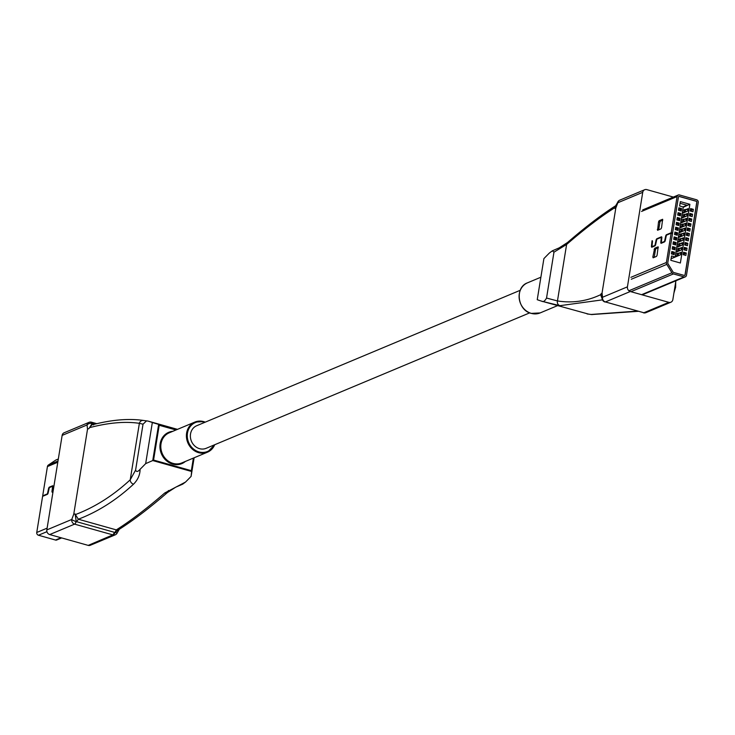 <?xml version="1.0" encoding="UTF-8"?>
<svg xmlns="http://www.w3.org/2000/svg" width="735" height="735" viewBox="0 0 735 735"><rect width="100%" height="100%" fill="white"/><g stroke="black" fill="none" stroke-linecap="round" stroke-linejoin="round"><path stroke-width="1.1" d="M520.251 290.288L196.704 425.73A12.238 10.85 67.3 0 0 190.466 437.61A12.238 10.85 67.3 0 0 199.543 448.672A12.238 10.85 67.3 0 0 206.158 448.313L529.705 312.862M673.343 197.072L646.791 189.612A3.886 3.445 67.3 0 0 642.73 192.331L627.433 286.834A3.886 3.445 67.3 0 0 630.29 291.51L605.383 301.938L643.888 312.761A3.886 1.332 105 0 1 643.483 312.816A3.886 1.332 105 0 1 643.336 312.752M644.696 189.722L619.789 200.15A3.886 3.445 67.3 0 0 617.823 202.759L615.811 208.033L602.048 293.035L602.525 297.262A3.886 2.572 174.5 0 0 602.112 298.603L602.112 298.603A3.886 3.886 0 0 0 604.887 301.966A3.886 1.617 106.5 0 1 604.85 301.956M627.433 286.834L602.525 297.262A3.886 3.445 67.3 0 0 605.383 301.938A3.886 1.617 106.5 0 1 604.887 301.966L605.052 301.993M587.1 313.946L591.161 314.461L637.337 311.089M602.452 299.852L559.923 305.677L542.696 301.479M553.97 252.16L546.537 298.042C544.865 301.148 543.238 302.195 541.677 301.175L541.704 301.185A550.515 208.666 105.7 0 1 537.239 299.696L543.9 258.61A550.515 208.666 105.7 0 1 549.486 252.932L552.334 250.828L559.252 247.833L567.503 242.513A3.886 3.069 49.1 0 0 566.611 244.47L553.97 252.16L552.334 250.828M675.906 280.779L672.856 299.604A3.886 3.445 67.3 0 1 670.899 302.214L645.991 312.641A3.886 3.445 67.3 0 1 643.888 312.761L668.795 302.333L630.29 291.51M668.795 302.333A3.886 3.445 67.3 0 0 670.899 302.214M615.811 208.033L614.846 208.391L614.69 207.784C600.642 216.65 584.61 228.879 566.611 244.47L557.461 300.946C572.556 303.289 586.934 301.212 600.614 294.707L602.048 293.035M546.537 298.042L557.461 300.946A3.886 3.574 -81.2 0 0 559.923 305.677M602.121 298.695L600.614 294.707M592.042 314.589A3.886 3.611 -81.6 0 1 591.574 314.552L591.574 314.552A3.886 3.611 -81.6 0 1 591.161 314.461M614.846 208.391L615.351 206.324M602.112 298.318L601.009 293.798M617.951 202.217A3.886 0.753 20.4 0 0 617.648 202.382L617.648 202.382A3.886 0.753 20.4 0 0 617.823 202.759L642.73 192.331M686.995 205.24L682.98 206.93M651.973 241.227L651.486 245.876A1.534 0.579 -74.3 0 0 651.467 246.004A1.534 0.579 -74.3 0 0 651.706 247.199A1.534 0.579 -74.3 0 0 651.881 247.19L654.857 245.94A1.534 0.579 -74.3 0 0 655.767 244.084L656.824 239.197L661.316 237.313L660.838 241.962A1.534 0.579 -74.3 0 0 660.811 242.091A1.534 0.579 -74.3 0 0 661.05 243.285A1.534 0.579 -74.3 0 0 661.234 243.276L664.44 241.925A1.534 0.579 -74.3 0 0 665.35 240.069L666.415 235.182L671.147 233.197L666.406 262.478A2.554 2.26 67.3 0 0 666.792 264.38L671.928 272.758A2.554 2.26 67.3 0 0 673.416 273.916L684.064 276.911A2.297 2.03 67.3 0 0 686.462 275.303L698.25 202.52A2.297 2.03 67.3 0 0 696.559 199.764L679.48 194.959A2.297 2.03 67.3 0 0 677.082 196.567L671.22 232.719L666.489 234.695A1.534 0.579 -74.3 0 0 665.598 236.431A1.534 0.579 -74.3 0 0 665.579 236.551L664.523 241.438L661.307 242.789L661.794 238.14A1.534 0.579 -74.3 0 0 661.573 236.808A1.534 0.579 -74.3 0 0 661.399 236.826L656.906 238.71A1.534 0.579 -74.3 0 0 656.015 240.446A1.534 0.579 -74.3 0 0 655.997 240.565L654.931 245.453L651.963 246.703L652.441 242.054A1.534 0.579 -74.3 0 0 652.23 240.731A1.534 0.579 -74.3 0 0 652.046 240.74L652.368 240.832M657.09 255.256L658.165 246.813L654.674 248.237L652.836 257.039L653.121 257.82L656.493 256.405L657.09 255.256M671.147 233.197L672.507 233.583L667.766 262.854A1.02 0.9 67.3 0 0 667.922 263.617L673.058 271.996A1.02 0.9 67.3 0 0 673.655 272.464L684.303 275.45A0.763 0.68 67.3 0 0 685.103 274.918L696.89 202.134A0.763 0.68 67.3 0 0 696.321 201.215L679.241 196.41A0.763 0.68 67.3 0 0 678.442 196.952L672.589 233.096L671.22 232.719M680.068 203.292L687.372 205.35L689.88 204.302L680.371 263.011L670.834 260.328L671.542 255.964L675.171 256.984L683.265 207.004L679.636 205.984L680.344 201.62L689.88 204.302M687.372 205.35L683.219 207.316M682.236 213.38L687.657 211.11L688.052 208.685L686.122 209.493M681.446 218.231L686.876 215.961L687.271 213.536L685.332 214.344M680.665 223.082L686.086 220.812L686.481 218.387L684.542 219.195M679.875 227.942L685.305 225.663L685.691 223.238L683.761 224.046M679.094 232.793L684.515 230.514L684.91 228.089L682.971 228.907M678.304 237.644L683.734 235.375L684.12 232.949L682.19 233.758M677.523 242.495L682.944 240.226L683.339 237.8L681.4 238.609M676.733 247.346L682.163 245.077L682.549 242.651L680.619 243.46M675.943 252.197L681.373 249.928L681.768 247.502L679.829 248.311M671.083 258.757L680.582 254.779L680.977 252.353L679.048 253.162M683.541 252.234L683.146 254.659L685.874 255.431L686.269 253.005L683.541 252.234M684.331 247.383L683.936 249.808L686.665 250.571L687.05 248.145L684.331 247.383M685.112 242.532L684.717 244.957L687.445 245.72L687.841 243.294L685.112 242.532M685.902 237.681L685.507 240.106L688.236 240.869L688.621 238.443L685.902 237.681M686.683 232.83L686.288 235.255L689.017 236.018L689.412 233.592L686.683 232.83M687.473 227.969L687.078 230.404L689.807 231.167L690.193 228.741L687.473 227.969M688.254 223.118L687.868 225.544L690.588 226.316L690.983 223.89L688.254 223.118M689.044 218.267L688.649 220.693L691.378 221.465L691.773 219.039L689.044 218.267M689.825 213.416L689.439 215.842L692.159 216.614L692.554 214.179L689.825 213.416M690.615 208.565L690.22 210.991L692.949 211.753L693.344 209.328L690.615 208.565M657.577 230.285L660.958 228.87L661.546 227.721L662.63 219.278L659.13 220.702L658.542 221.86L657.577 230.285M681.198 210.991L681.593 208.565L678.864 207.803L678.469 210.228L681.198 210.991M680.408 215.842L680.803 213.416L678.074 212.654L677.688 215.079L680.408 215.842M679.627 220.693L680.022 218.267L677.293 217.505L676.898 219.93L679.627 220.693M678.837 225.544L679.232 223.118L676.503 222.356L676.117 224.781L678.837 225.544M678.056 230.404L678.442 227.969L675.722 227.207L675.327 229.632L678.056 230.404M677.266 235.255L677.661 232.83L674.932 232.058L674.537 234.483L677.266 235.255M676.485 240.106L676.871 237.681L674.151 236.909L673.756 239.334L676.485 240.106M675.695 244.957L676.09 242.532L673.361 241.76L672.966 244.195L675.695 244.957M674.914 249.808L675.3 247.383L672.58 246.62L672.185 249.046L674.914 249.808M674.124 254.659L674.519 252.234L671.79 251.471L671.395 253.897L674.124 254.659M684.662 275.45A0.763 0.68 67.3 0 0 684.992 274.963L696.78 202.18A0.763 0.68 67.3 0 0 696.21 201.261L679.131 196.456A0.763 0.68 67.3 0 0 678.772 196.465M672.589 233.096L672.415 233.555M671.092 258.692L675.171 256.984M691.552 210.081L693.344 209.328M690.771 214.932L692.554 214.179M689.981 219.783L691.773 219.039M689.2 224.634L690.983 223.89M688.41 229.485L690.193 228.741M687.629 234.336L689.412 233.592M686.839 239.187L688.621 238.443M686.058 244.048L687.841 243.294M685.268 248.899L687.05 248.145M684.487 253.75L686.269 253.005M672.479 233.142L671.863 233.399M662.777 220.132L660.499 221.088L659.901 222.236L658.67 229.825M658.321 247.667L656.033 248.623L655.445 249.771L654.214 257.369M686.756 211.487L684.358 211.515L682.337 212.764M683.587 212.819L686.141 211.744M691.038 211.221L690.229 210.917M687.905 209.594L684.671 209.576L682.65 210.826M691.396 211.064L691.708 209.126L690.551 208.979M690.487 210.816L690.799 208.869M685.976 216.338L683.578 216.375L681.547 217.615M682.797 217.67L685.36 216.595M690.248 216.072L689.448 215.768M687.124 214.445L683.89 214.427L681.859 215.677M690.606 215.925L690.928 213.977L689.761 213.83M689.706 215.667L690.018 213.72M685.185 221.189L682.787 221.226L680.766 222.475M682.016 222.521L684.57 221.446M689.458 220.923L688.658 220.619M686.334 219.296L683.1 219.278L681.079 220.528M689.825 220.776L690.137 218.828L688.98 218.681M688.915 220.518L689.228 218.58M684.404 226.04L682.006 226.077L679.976 227.326M681.226 227.372L683.789 226.297M688.677 225.774L687.877 225.48M685.544 224.147L682.319 224.138L680.288 225.379M689.035 225.627L689.356 223.688L688.19 223.532M688.135 225.369L688.447 223.431M683.614 230.891L681.216 230.928L679.186 232.177M680.445 232.223L682.999 231.157M687.886 230.625L687.087 230.331M684.763 228.998L681.529 228.989L679.507 230.239M688.254 230.478L688.566 228.539L687.4 228.383M687.344 230.22L687.657 228.282M682.833 235.751L680.426 235.779L678.405 237.028M679.654 237.074L682.218 236.008M687.106 235.485L686.306 235.182M683.973 233.849L680.748 233.84L678.717 235.09M687.464 235.329L687.785 233.39L686.619 233.243M686.554 235.071L686.876 233.133M682.043 240.602L679.645 240.63L677.615 241.879M678.874 241.925L681.428 240.86M686.315 240.336L685.516 240.033M683.192 238.7L679.958 238.691L677.936 239.941M686.683 240.18L686.995 238.241L685.828 238.094M685.773 239.922L686.086 237.984M681.262 245.453L678.855 245.481L676.834 246.73M678.083 246.776L680.647 245.71M685.534 245.187L684.735 244.884M682.402 243.551L679.177 243.542L677.146 244.792M685.893 245.031L686.205 243.092L685.048 242.945M684.983 244.773L685.305 242.835M680.472 250.304L678.074 250.332L676.044 251.581M677.303 251.636L679.857 250.562M684.744 250.038L683.945 249.735M681.621 248.412L678.387 248.393L676.365 249.643M685.112 249.882L685.424 247.943L684.257 247.796M684.202 249.634L684.515 247.686M679.691 255.155L677.284 255.192L675.263 256.442M676.512 256.487L679.076 255.412M683.963 254.889L683.164 254.586M680.83 253.263L677.596 253.244L675.575 254.494M684.322 254.742L684.634 252.794L683.476 252.647M683.412 254.485L683.725 252.537M673.572 254.503L672.663 254.255M673.94 254.356L674.252 252.417L671.762 252.822A2.554 0.68 -170.8 0 0 671.551 252.969M673.03 254.099L673.343 252.16M674.362 249.652L673.453 249.395M674.721 249.505L675.033 247.557L672.543 247.971A2.554 0.68 -170.8 0 0 672.332 248.118M673.811 249.248L674.124 247.309M675.143 244.801L674.234 244.544M675.511 244.654L675.823 242.706L673.333 243.12A2.554 0.68 -170.8 0 0 673.122 243.267M674.601 244.397L674.914 242.458M675.934 239.95L675.024 239.693M676.292 239.794L676.604 237.855L674.114 238.259A2.554 0.68 -170.8 0 0 673.903 238.416M675.382 239.546L675.695 237.598M676.714 235.099L675.805 234.842M677.082 234.943L677.394 233.004L674.905 233.408A2.554 0.68 -170.8 0 0 674.693 233.565M676.172 234.685L676.485 232.747M677.505 230.248L676.595 229.991M677.863 230.092L678.175 228.153L675.686 228.557A2.554 0.68 -170.8 0 0 675.474 228.714M676.953 229.834L677.275 227.896M678.286 225.397L677.376 225.14M678.653 225.241L678.965 223.302L676.476 223.706A2.554 0.68 -170.8 0 0 676.264 223.853M677.743 224.983L678.056 223.045M679.076 220.537L678.166 220.289M679.434 220.39L679.756 218.451L677.257 218.855A2.554 0.68 -170.8 0 0 677.045 219.002M678.524 220.132L678.846 218.194M679.857 215.686L678.947 215.428M680.224 215.539L680.537 213.6L678.047 214.004A2.554 0.68 -170.8 0 0 677.835 214.151M679.315 215.281L679.627 213.343M680.647 210.835L679.737 210.577M681.005 210.688L681.327 208.74L678.837 209.153A2.554 0.68 -170.8 0 0 678.616 209.3M680.096 210.43L680.417 208.492M194.123 457.776L191.1 476.39L191.614 471.484L152.742 460.56L145.668 463.62A550.515 208.666 105.7 0 1 140.082 469.298C140.063 474.819 137.877 479.78 133.531 484.181C116.286 500.103 97.884 511.78 78.342 519.222L116.314 529.889L115 532.48A3.886 1.617 106.5 0 1 113.117 534.961A3.886 3.445 -112.7 0 0 115.211 534.85L90.304 545.278A3.886 3.445 -112.7 0 1 88.209 545.388L49.695 534.566A3.886 3.445 -112.7 0 1 46.838 529.898L62.144 435.396L87.052 424.968A3.886 2.572 -5.5 0 1 92.123 423.507L88.963 428.542L87.52 429.194L87.052 424.968A3.886 3.445 -112.7 0 1 91.048 422.23M177.484 429.35L147.9 421.054A550.515 208.666 105.7 0 1 152.329 422.533L176.666 429.699M168.388 490.53A3.886 3.069 -130.9 0 1 167.497 492.487C149.334 508.188 133.108 520.555 118.804 529.586L116.314 529.889C130.49 520.95 146.642 508.638 164.769 492.964L185.514 482.068L182.666 484.172L175.748 487.167L167.497 492.487A3.886 3.069 -130.9 0 1 164.769 492.964M191.1 476.39A550.515 208.666 105.7 0 1 185.514 482.068M73.757 514.197L75.126 513.958L76.238 521.584A3.886 1.332 105 0 1 74.602 524.138A3.886 3.445 -112.7 0 1 71.745 519.47L73.757 514.197L87.52 429.194M145.668 463.62L152.329 422.533M147.9 421.054L146.495 420.907L143.031 424.187L135.598 470.097C136.444 472.127 137.932 471.87 140.082 469.298M62.144 435.396A3.886 3.445 -112.7 0 1 64.101 432.786L89.008 422.359A3.886 3.886 0 0 1 91.517 422.184A3.886 1.332 105 0 1 91.517 422.184A3.886 1.332 105 0 1 92.123 423.507L93.611 424.922M75.126 513.958L75.383 514.592C94.824 507.233 113.098 495.638 130.224 479.799L135.598 470.097M143.031 424.187L139.374 423.332C125.161 421.228 108.532 422.68 89.468 427.669L88.963 428.542M133.531 484.181A3.886 3.105 -132.7 0 1 130.224 479.799L139.374 423.332A3.886 3.611 98.4 0 1 143.426 420.448L146.972 420.935M75.383 514.592L78.342 519.222L76.633 521.703L114.605 532.379L112.841 534.887L74.602 524.138L49.695 534.566M143.839 420.539A3.886 3.611 98.4 0 0 143.426 420.448C128.487 418.307 111.307 419.795 91.857 424.913L89.468 427.669M152.742 460.56L158.613 424.637L159.21 425.271L153.569 460.055L191.348 470.676L191.614 471.484M46.838 529.898L71.745 519.47A3.886 0.753 -159.6 0 0 76.238 521.584L74.878 524.211M115.211 534.85A3.886 3.886 0 0 0 117.352 532.618L117.352 532.618A3.886 0.753 20.4 0 1 115 532.48L117.674 530.385M153.569 460.055L152.797 460.533M53.049 491.504L52.387 491.743L52.249 490.861L52.993 487.084A1.534 0.579 -74.3 0 0 53.012 486.956A1.534 0.579 -74.3 0 0 52.773 485.762A1.534 0.579 -74.3 0 0 52.598 485.78L49.383 487.121A1.534 0.579 -74.3 0 0 48.482 488.977L47.417 493.865L42.685 495.849L47.426 466.578A2.554 2.26 -112.7 0 1 48.372 465.044L55.649 460.156A2.554 2.26 -112.7 0 1 56.365 459.862M61.657 537.928L56.76 539.977A2.297 2.03 -112.7 0 1 55.52 540.041L38.441 535.236A2.297 2.03 -112.7 0 1 36.75 532.48L42.602 496.336L47.343 494.352A1.534 0.579 -74.3 0 0 48.225 492.625A1.534 0.579 -74.3 0 0 48.244 492.496L49.309 487.608L52.635 486.248L52.038 490.906A1.534 0.579 -74.3 0 0 52.249 492.239A1.534 0.579 -74.3 0 0 52.433 492.22L52.975 491.991M43.328 496.033L42.685 495.849M531.332 313.386A16.317 14.461 67.3 0 0 540.151 312.917L531.258 313.395C517.403 310.381 514.647 287.201 527.546 282.81A16.317 14.461 67.3 0 0 519.232 298.649A16.317 14.461 67.3 0 0 531.332 313.386M675.355 287.734A1.939 0.992 179.7 0 0 675.649 287.21A1.939 0.992 179.7 0 0 674.987 286.466M605.649 302.012L642.803 312.458M643.621 312.687L643.483 312.816A3.886 3.886 0 0 0 645.991 312.641M666.406 262.478L630.878 277.343M666.792 264.38L631.264 279.245M671.928 272.758L628.903 290.766M673.416 273.916L630.961 291.694M684.064 276.911L641.6 294.689M677.082 196.567L641.554 211.441M667.132 234.878L666.489 234.695M661.959 242.963L661.307 242.789M657.549 238.893L656.906 238.71M652.606 246.887L651.963 246.703M658.597 229.862L657.301 229.495M659.901 222.236L658.542 221.86M660.499 221.088L659.13 220.702M654.132 257.397L652.836 257.039M655.445 249.771L654.076 249.395M656.033 248.623L654.674 248.237M685.286 211.404L685.599 209.466M684.358 211.515L684.671 209.576M684.496 216.255L684.809 214.317M683.578 216.375L683.89 214.427M683.706 221.106L684.028 219.168M682.787 221.226L683.1 219.278M682.925 225.967L683.238 224.019M682.006 226.077L682.319 224.138M682.135 230.818L682.457 228.87M681.216 230.928L681.529 228.989M681.354 235.669L681.667 233.73M680.426 235.779L680.748 233.84M680.564 240.52L680.886 238.581M679.645 240.63L679.958 238.691M679.783 245.371L680.096 243.432M678.855 245.481L679.177 243.542M678.993 250.222L679.305 248.283M678.074 250.332L678.387 248.393M678.212 255.073L678.524 253.134M677.284 255.192L677.596 253.244M671.579 253.942L671.762 252.822M672.36 249.091L672.543 247.971M673.15 244.24L673.333 243.12M673.931 239.389L674.114 238.259M674.721 234.538L674.905 233.408M675.511 229.688L675.686 228.557M676.292 224.827L676.476 223.706M677.082 219.976L677.257 218.855M677.863 215.125L678.047 214.004M678.653 210.274L678.837 209.153M203.806 421.651A16.317 14.461 -112.7 0 1 205.249 422.156M214.703 444.739A16.317 14.461 -112.7 0 1 207.454 452.19A16.317 14.461 -112.7 0 1 198.634 452.668A16.317 14.461 -112.7 0 1 186.534 437.922A16.317 14.461 -112.7 0 1 194.849 422.083A16.317 14.461 -112.7 0 1 203.668 421.614M204.707 422.386A15.674 13.891 67.3 0 0 203.843 422.111A15.674 13.891 67.3 0 0 187.471 433.099A15.674 13.891 67.3 0 0 199.01 451.933A15.674 13.891 67.3 0 0 214.161 444.96M205.295 422.138L203.742 421.605L194.849 422.083L169.252 432.805A16.317 14.461 67.3 0 0 160.937 448.644A16.317 14.461 67.3 0 0 173.037 463.381A16.317 14.461 67.3 0 0 181.857 462.912L207.454 452.19L214.749 444.712M185.376 461.433A16.969 15.04 -112.7 0 1 172.661 464.116A16.969 15.04 -112.7 0 1 159.936 446.476A16.969 15.04 -112.7 0 1 172.771 431.326M88.209 545.388L112.841 534.887M191.348 470.676L193.388 458.08M175.977 429.984L159.21 425.271M193.81 457.905L191.614 471.447M94.65 424.205L92.527 423.608L91.379 422.313M91.654 422.248L96.836 423.682M47.426 466.578L57.789 462.232M48.372 465.044L57.991 461.02M55.649 460.156L58.313 459.044M55.52 540.041L61.005 537.744M38.441 535.236L46.939 531.681M36.75 532.48L47.123 528.143M52.993 491.871L52.507 491.733M50.035 487.305L49.383 487.121M540.151 312.917L557.516 305.65M588.505 314.093L541.704 301.185M527.546 282.81L540.877 277.224M675.704 282.019L675.649 287.21L673.921 293.026M616.196 205.414C601.891 214.445 585.666 226.812 567.503 242.513M638.164 311.318L591.574 314.552L588.367 314.065M619.789 200.15A3.886 3.886 0 0 0 617.648 202.382L615.342 206.342M602.112 298.603L602.02 298.088L602.461 298.64M685.305 276.847L642.252 294.864M678.24 195.023L642.712 209.898M661.895 242.991L661.188 242.798M652.542 246.905L651.844 246.712M146.495 420.907L147.91 421.036M117.352 532.618L119.447 529.007M55.998 459.972L58.313 458.998M52.984 491.917L52.387 491.743"/></g></svg>
